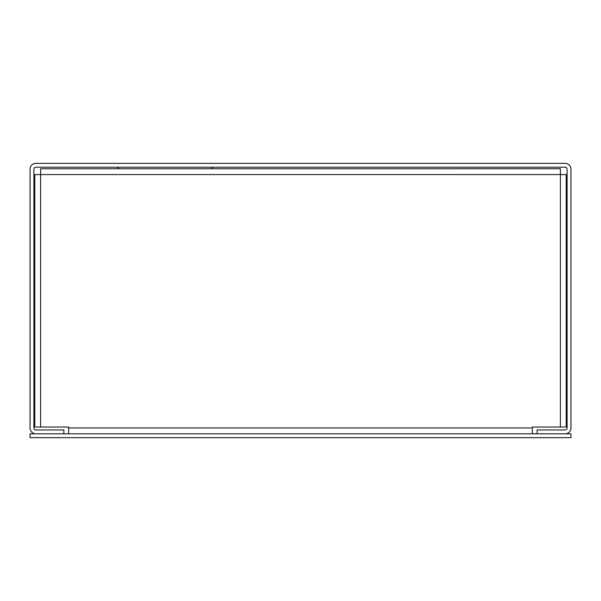 <?xml version="1.0" encoding="UTF-8"?>
<svg xmlns="http://www.w3.org/2000/svg" width="601" height="601" viewBox="0 0 601 601"><rect width="100%" height="100%" fill="white"/><g stroke="black" fill="none" stroke-linecap="round" stroke-linejoin="round"><path stroke-width="0.9" d="M532.343 433.802L532.343 427.041L566.217 427.041L566.217 174.575L560.402 174.575L560.402 168.753L40.598 168.761L40.598 427.041L68.657 427.041L68.657 433.802M40.598 427.041L34.783 427.041L34.783 174.575L560.402 174.575L560.402 427.041M211.627 168.761L213.175 167.206M118.93 168.761L117.375 167.206M35.865 163.352L565.135 163.352A5.815 5.815 0 0 1 570.95 169.166L570.95 427.987A5.815 5.815 0 0 1 565.135 433.802L537.144 433.802L537.144 429.94L565.135 429.948A1.961 1.961 0 0 0 567.096 427.987L567.096 169.166A1.961 1.961 0 0 0 565.135 167.206L35.865 167.206A1.961 1.961 0 0 0 33.904 169.166L33.904 427.987A1.961 1.961 0 0 0 35.865 429.948L63.856 429.948L63.856 433.794L35.865 433.802A5.815 5.815 0 0 1 30.05 427.987L30.05 169.166A5.815 5.815 0 0 1 35.865 163.352M30.05 433.802L570.95 433.802L570.95 437.656L30.05 437.656L30.05 433.802M68.657 427.98L532.343 427.98"/></g></svg>
